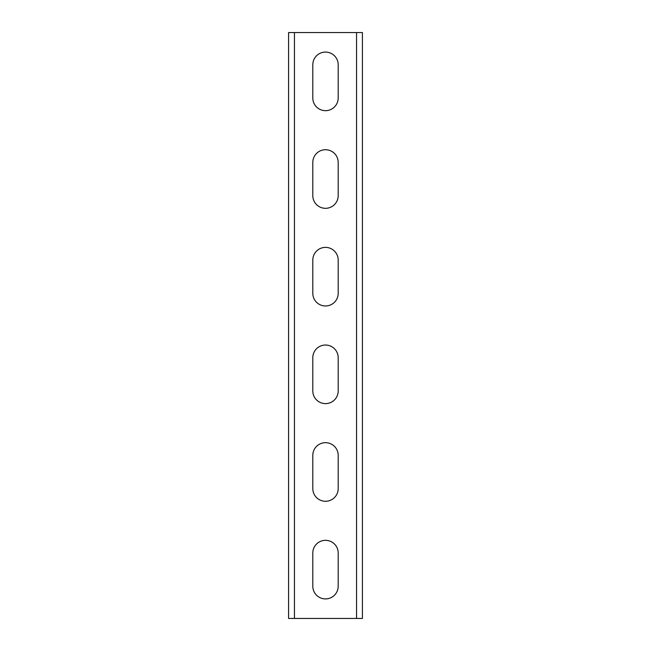 <?xml version="1.0" encoding="UTF-8"?>
<svg xmlns="http://www.w3.org/2000/svg" width="651" height="651" viewBox="0 0 651 651"><rect width="100%" height="100%" fill="white"/><g stroke="black" fill="none" stroke-linecap="round" stroke-linejoin="round"><path stroke-width="0.98" d="M288.588 32.55L362.412 32.55L362.412 618.45L288.588 618.45L288.588 32.55M338.195 553.024L338.195 586.226A12.694 12.694 0 0 1 325.5 598.92A12.694 12.694 0 0 1 312.805 586.226L312.805 553.024A12.694 12.694 0 0 1 325.5 540.33A12.694 12.694 0 0 1 338.195 553.024A12.694 12.694 0 0 0 325.5 540.33A12.694 12.694 0 0 0 312.805 553.024M338.195 455.375L338.195 488.575A12.694 12.694 0 0 1 325.5 501.27A12.694 12.694 0 0 1 312.805 488.575L312.805 455.375A12.694 12.694 0 0 1 325.5 442.68A12.694 12.694 0 0 1 338.195 455.375A12.694 12.694 0 0 0 325.5 442.68A12.694 12.694 0 0 0 312.805 455.375M338.195 357.725L338.195 390.925A12.694 12.694 0 0 1 325.5 403.62A12.694 12.694 0 0 1 312.805 390.925L312.805 357.725A12.694 12.694 0 0 1 325.5 345.03A12.694 12.694 0 0 1 338.195 357.725A12.694 12.694 0 0 0 325.5 345.03A12.694 12.694 0 0 0 312.805 357.725M338.195 260.075L338.195 293.275A12.694 12.694 0 0 1 325.5 305.97A12.694 12.694 0 0 1 312.805 293.275L312.805 260.075A12.694 12.694 0 0 1 325.5 247.38A12.694 12.694 0 0 1 338.195 260.075A12.694 12.694 0 0 0 325.5 247.38A12.694 12.694 0 0 0 312.805 260.075M338.195 162.424L338.195 195.625A12.694 12.694 0 0 1 325.5 208.32A12.694 12.694 0 0 1 312.805 195.625L312.805 162.424A12.694 12.694 0 0 1 325.5 149.73A12.694 12.694 0 0 1 338.195 162.424A12.694 12.694 0 0 0 325.5 149.73A12.694 12.694 0 0 0 312.805 162.424M338.195 64.774L338.195 97.975A12.694 12.694 0 0 1 325.5 110.67A12.694 12.694 0 0 1 312.805 97.975L312.805 64.774A12.694 12.694 0 0 1 325.5 52.08A12.694 12.694 0 0 1 338.195 64.774A12.694 12.694 0 0 0 325.5 52.08A12.694 12.694 0 0 0 312.805 64.774M312.805 586.226A12.694 12.694 0 0 0 325.5 598.92A12.694 12.694 0 0 0 338.195 586.226M312.805 488.575A12.694 12.694 0 0 0 325.5 501.27A12.694 12.694 0 0 0 338.195 488.575M312.805 390.925A12.694 12.694 0 0 0 325.5 403.62A12.694 12.694 0 0 0 338.195 390.925M312.805 293.275A12.694 12.694 0 0 0 325.5 305.97A12.694 12.694 0 0 0 338.195 293.275M312.805 195.625A12.694 12.694 0 0 0 325.5 208.32A12.694 12.694 0 0 0 338.195 195.625M312.805 97.975A12.694 12.694 0 0 0 325.5 110.67A12.694 12.694 0 0 0 338.195 97.975M294.447 618.45L294.447 32.55M356.553 618.45L356.553 32.55"/></g></svg>
